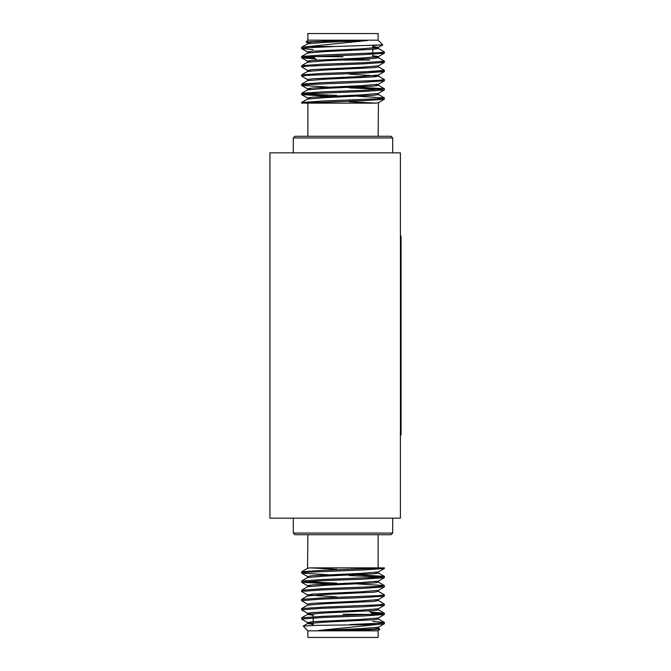 <?xml version="1.0" encoding="UTF-8"?>
<svg xmlns="http://www.w3.org/2000/svg" width="671" height="671" viewBox="0 0 671 671"><rect width="100%" height="100%" fill="white"/><g stroke="black" fill="none" stroke-linecap="round" stroke-linejoin="round"><path stroke-width="1.01" d="M313.172 623.334L307.637 622.579L301.64 619.115L301.64 617.815L322.281 616.355L378.872 614.057L384.349 613.21L370.61 612.044M301.573 619.039L322.281 617.505L363.707 615.97L384.349 614.519L384.416 613.286M328.673 574.787L301.64 573.093L301.64 571.784L322.281 570.333L384.416 567.859L384.349 568.488L378.36 571.952L360.721 573.395L312.3 575.701L307.553 576.464L307.553 577.614M301.573 573.017L307.125 572.246L363.707 569.947L384.349 568.488M336.867 583.141L304.819 581.648M336.867 584.29L301.64 582.294L301.64 580.994L322.281 579.534L378.872 577.236L384.349 576.389L357.324 574.695M301.573 582.218L322.281 580.683L363.707 579.148L384.349 577.697L384.416 576.464M336.867 596.913L307.637 594.967L301.64 591.503L301.64 590.195L322.281 588.744L378.872 586.437L384.349 585.59L357.324 583.904M301.573 591.428L322.281 589.893L363.707 588.358L384.349 586.899L384.416 585.674M307.637 604.168L301.64 600.704L301.64 599.404L322.281 597.945L378.872 595.647L384.416 594.875L378.36 591.336M301.573 600.629L322.281 599.094L363.707 597.559L384.349 596.108L384.416 594.875M310.329 613.864L307.637 613.378L301.64 609.914L301.64 608.605L322.281 607.146L378.872 604.848L384.416 604.085L378.36 600.537L375.668 600.059M301.573 609.838L322.281 608.303L363.707 606.769L384.349 605.309L384.416 604.085M381.178 577.043L349.13 575.542M357.324 602.315L349.13 602.004M381.178 613.864L371.818 613.252M379.87 629.071L378.125 630.824L307.872 630.824L303.225 626.102L315.37 625.38L377.194 624.525L318.406 630.505L369.109 629.792L379.87 629.071L376.842 628.677M378.125 630.824L378.125 637.45L307.872 637.45L307.872 630.824M342.998 614.25L372.824 614.426M372.824 614.25L369.042 610.937M378.125 534.72L378.125 567.859L310.119 567.859L336.867 569.293M307.553 568.412L307.872 534.72M357.324 96.213L384.416 97.983L378.872 98.754L349.13 100.063M384.349 70.296L378.36 66.832L384.416 70.371L378.872 71.134L349.13 72.443M375.668 57.136L378.36 57.622L384.349 61.086L381.178 61.74M336.867 100.516L328.673 100.818M304.819 93.957L336.867 95.458L302.705 94.208M304.819 84.756L301.64 85.41L328.673 87.096M314.179 57.748L304.819 57.136L301.64 57.79L315.387 58.956M372.824 46.517L378.36 47.448L382.772 44.898L335.785 46.475L308.803 46.475L367.582 40.495L342.042 40.495L306.119 41.929L307.872 40.176L378.125 40.176L382.772 44.898L372.824 45.544L372.824 53.093M372.824 47.666L378.36 48.421L384.349 51.885L384.349 53.185L363.707 54.645L307.125 56.943L301.573 57.714L301.64 56.481L307.637 53.017L325.276 51.575L373.688 49.277L378.444 48.505L372.824 49.344M384.416 53.11L384.416 51.961L378.872 52.724L322.281 55.03L301.64 56.481M301.64 102.512L322.281 101.053L378.872 98.754L384.416 97.983L384.349 99.216L363.707 100.667L301.573 103.141L301.64 102.512L307.637 99.048L325.276 97.605L373.688 95.299L378.444 94.536L378.444 93.386M349.13 87.859L381.178 89.352M349.13 86.71L384.349 88.706L384.349 90.006L363.707 91.466L307.125 93.764L301.64 94.611L328.673 96.305M384.416 88.782L363.707 90.317L322.281 91.852L301.64 93.303L301.573 94.536M349.13 74.087L378.36 76.033L384.349 79.497L384.349 80.805L363.707 82.256L307.125 84.563L301.573 85.326L301.64 84.101L307.637 80.637L325.276 79.195L373.688 76.888L378.444 76.125L378.444 74.976M384.416 80.73L384.416 79.572L378.872 80.344L322.281 82.642L301.64 84.101M301.573 74.976L301.573 76.125L301.64 74.892L322.281 73.441L363.707 71.906L384.416 70.371L384.349 71.596L363.707 73.055L307.125 75.353L301.573 76.125L307.637 79.664M384.416 62.319L384.416 61.162L384.349 62.395L363.707 63.854L307.125 66.152L301.573 66.915L307.637 70.463L310.329 70.941M384.416 61.162L363.707 62.697L322.281 64.231L301.64 65.691L301.573 66.915L301.573 65.766M328.673 68.685L336.867 68.996M382.789 44.848L378.125 40.176L378.125 33.55L307.872 33.55L307.872 40.176L306.119 41.929L309.155 42.323L307.553 42.751L312.3 41.988L342.042 40.495M342.998 56.75L313.172 56.574M313.172 56.75L316.955 60.063M341.933 60.063L369.511 60.063M307.872 136.28L307.872 103.141L375.869 103.141L349.13 101.707M378.444 102.588L378.125 136.28M392.703 533.068L391.05 534.72L294.946 534.72L293.286 533.068L392.703 533.068L392.703 518.155M293.286 137.932L294.946 136.28L391.05 136.28L392.703 137.932L293.286 137.932L293.286 152.845M392.703 137.932L392.703 152.845M293.286 533.068L293.286 518.155M400.402 152.845L400.402 518.155L269.935 518.155L269.935 152.845L400.402 152.845M400.402 434.917L401.065 434.917L401.065 236.083L400.402 236.083M305.062 103.141L375.869 103.141L378.36 102.68L384.349 99.216L378.36 102.68M384.349 51.885L378.444 48.505L378.444 47.356L360.721 48.891L312.3 51.189L307.553 51.961L307.553 53.11M372.824 55.727L378.444 56.565L378.444 57.714L373.688 58.478L325.276 60.784L307.637 62.227L301.64 65.691M378.36 56.658L384.349 53.185L378.36 56.658L360.721 58.1L312.3 60.398L307.553 61.162L310.329 61.74M378.36 65.859L384.349 62.395L378.36 65.859L360.721 67.301L312.3 69.599L307.637 70.463M384.349 71.596L378.36 75.06L360.721 76.511L312.3 78.809L307.553 79.572L307.553 80.73M378.36 84.269L384.349 80.805L378.36 84.269L360.721 85.712L312.3 88.01L307.553 88.782L310.329 89.352M384.349 90.006L378.36 93.47L360.721 94.921L312.3 97.22L307.553 97.983L310.329 98.562L307.637 98.075L301.64 94.611M335.785 46.475L307.125 47.742L301.573 48.505L313.172 49.646M367.582 40.495L325.276 42.374L307.637 43.816L301.64 47.28L301.573 48.505M384.349 61.086L378.444 57.714M378.444 65.766L378.444 66.915L373.688 67.687L325.276 69.985L307.637 71.428L301.64 74.892L307.637 71.428M375.668 84.756L378.444 85.326L373.688 86.098L325.276 88.396L307.637 89.839L301.64 93.303L307.637 89.839M308.803 46.475L301.64 47.28L307.637 43.816M382.772 44.898L378.36 47.448L375.668 47.935M307.553 61.162L307.553 62.319L307.553 61.162L301.64 57.79L307.637 61.254M310.329 52.539L307.637 53.017M380.927 567.859L310.119 567.859L307.637 568.32L301.64 571.784M343.946 630.505L373.688 629.012L378.444 628.249L378.444 627.091M313.172 624.483L307.637 623.552L325.276 622.109L373.688 619.811L378.444 619.039L378.444 617.89M313.172 615.273L307.553 614.435L307.553 613.286L312.3 612.522L360.721 610.216L378.36 608.773L384.349 605.309M301.64 617.815L307.637 614.342L325.276 612.9L373.688 610.602L378.444 609.838L375.668 609.26M301.64 608.605L307.637 605.141L325.276 603.699L373.688 601.401L378.36 600.537M301.64 599.404L307.637 595.94L325.276 594.489L373.688 592.191L378.444 591.428L378.444 590.27M301.64 590.195L307.637 586.731L325.276 585.288L373.688 582.99L378.444 582.218L375.668 581.648M301.64 580.994L307.637 577.53L325.276 576.079L373.688 573.78L378.444 573.017L375.668 572.438M350.203 624.525L378.872 623.258L384.416 622.495L372.824 621.354M318.406 630.505L360.721 628.626L378.36 627.184L384.349 623.72L384.416 622.495M307.637 622.579L312.3 621.723L360.721 619.425L378.36 617.983L384.349 614.519M307.553 605.234L307.553 604.085L312.3 603.313L360.721 601.015L378.36 599.572L384.349 596.108M307.637 594.967L312.3 594.112L360.721 591.805L378.36 590.363L384.349 586.899M310.329 586.244L307.553 585.674L312.3 584.902L360.721 582.604L378.36 581.161L384.349 577.697M377.194 624.525L384.349 623.72M401.065 252.657L400.402 252.657M401.065 418.343L400.402 418.343M372.824 56.75L372.824 54.25M306.144 41.979L307.637 42.843L306.144 41.979M307.637 52.053L301.64 48.589L307.637 52.053M307.637 88.874L301.64 85.41L307.637 88.874M307.553 43.909L307.553 42.751M307.553 71.52L307.553 70.371M378.444 85.326L378.444 84.177M307.553 89.931L307.553 88.782M307.553 99.14L307.553 97.983L307.553 99.14M384.349 88.706L378.36 85.234L384.349 88.706M384.349 97.907L378.36 94.443M378.444 48.505L378.444 47.356M313.172 614.25L313.172 616.75M313.172 617.907L313.172 625.456M303.225 626.102L307.637 623.552M379.853 629.021L378.36 628.157M378.36 618.947L384.349 622.411M378.36 609.746L384.349 613.21M378.36 582.126L384.349 585.59M378.36 572.925L384.349 576.389M307.553 622.495L307.553 623.644M378.444 608.681L378.444 609.838M378.444 599.48L378.444 600.629M307.553 594.875L307.553 596.024M307.553 585.674L307.553 586.823M378.444 581.069L378.444 582.218M378.444 571.86L378.444 573.017M301.64 582.294L307.637 585.766M301.64 573.093L307.637 576.557"/></g></svg>
